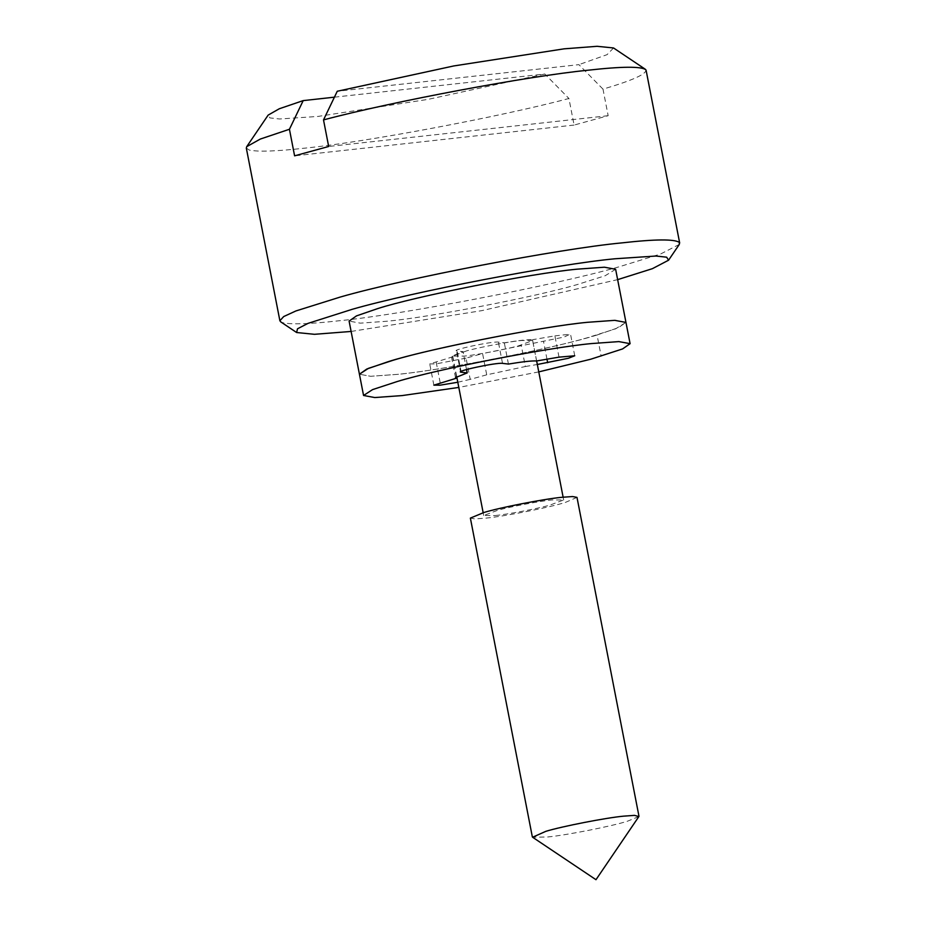 <?xml version="1.0" encoding="UTF-8"?>
<svg xmlns="http://www.w3.org/2000/svg" width="926" height="926" viewBox="0 0 926 926"><rect width="100%" height="100%" fill="white"/><g stroke="black" fill="none" stroke-linecap="round" stroke-linejoin="round"><path stroke-width="0.69" stroke-dasharray="4.63 3.47" d="M597.05 334.992C559.466 347.146 444.596 369.995 398.053 374.324L370.655 376.292L359.427 374.22L370.655 376.292L398.053 374.324C440.545 370.354 545.125 350.144 587.362 337.759L615.535 328.857L625.964 322.422L618.441 327.677L597.05 334.992L601.182 356.244M538.77 371.893L458.81 387.427M461.229 372.217L457.097 350.966L456.437 350.676L460.569 371.939M466.53 369.543L463.058 351.672L457.097 350.966C449.156 350.341 492.539 341.034 498.385 342.111L504.311 342.817C518.525 340.455 527.901 339.425 532.45 339.715L536.582 360.966M508.432 364.068L504.311 342.817M559.015 357.147L554.882 335.883L532.45 339.715M554.882 335.883L569.918 334.24L564.223 337.029L482.585 353.57L486.717 374.822L525.366 366.522L521.234 345.271M525.366 366.522L537.323 364.485M486.717 374.822L470.2 379.359L466.067 358.107L482.585 353.57M470.2 379.359L457.803 382.253M466.067 358.107L435.915 363.918L429.733 363.906L452.548 356.88L451.379 356.348L463.058 351.672M456.402 376.685L452.548 356.88M638.859 816.57L627.4 821.235C612.364 826.096 566.423 835.229 547.798 836.965L532.589 837.231M576.991 497.378L565.427 502.401C550.391 507.263 504.45 516.407 485.826 518.132L474.864 518.93L470.373 518.097M351.116 331.45L481.659 310.673L617.642 279.64M679.29 244.429L660.551 254.025L619.309 266.746C554.778 285.382 400.68 315.002 337.816 320.894C310.048 324.019 291.725 324.644 282.835 322.757L280.763 321.889M495.294 515.539C507.205 514.405 535.795 509.022 549.523 505.26L563.668 499.959L552.07 499.936C540.159 501.07 511.569 506.453 497.841 510.214L483.708 515.504L495.294 515.539M466.854 350.804L452.721 356.093L464.308 356.116C476.219 354.982 504.809 349.6 518.537 345.838L532.67 340.548L521.083 340.525C509.173 341.659 480.582 347.042 466.854 350.804M615.628 269.281L605.21 275.716L577.037 284.629C534.8 297.003 430.22 317.213 387.728 321.183L360.33 323.162L349.102 321.09M246.316 148.056L249.268 150.058C257.972 151.957 276.307 151.332 304.249 148.206C363.987 142.407 500.723 116.734 568.923 98.492L574.097 125.068L608.162 115.704L603 89.139C632.771 80.354 647.043 73.883 645.816 69.728M574.097 125.068L294.595 155.834M334.413 97.172L544.835 74.011L568.923 98.492M608.162 115.704L328.672 146.482M603 89.139L578.912 64.646L337.261 91.257M544.835 74.011L428.298 99.325L318.012 116.433L279.64 118.991L269.86 117.891L268.146 115.102M613.533 47.967L607.074 54.657L578.912 64.646M502.517 363.362L498.385 342.111M546.977 359.195L543.539 341.462M440.174 382.67L436.042 361.418M574.733 355.769L570.601 334.517M433.866 385.158L429.733 363.906M455.511 377.611L451.379 356.348M483.708 515.504L483.164 512.703M456.692 376.523L452.721 356.093M563.668 499.959L563.124 497.169M536.64 360.955L532.67 340.548"/><path stroke-width="1.39" d="M458.81 387.427L402.185 395.576L374.787 397.555L363.559 395.483L372.53 389.626L397.381 381.477C437.338 369.231 547.116 347.69 591.471 343.569L618.869 341.601L630.097 343.673L622.573 348.928L590.672 359.242L538.77 371.893M630.097 343.673L615.628 269.281L604.412 267.209L577.014 269.177C530.216 273.54 414.836 296.517 377.507 308.659L356.475 315.893L349.102 321.09L359.427 374.22L368.398 368.363L393.249 360.226C433.206 347.968 542.995 326.438 587.339 322.317L614.737 320.338L625.964 322.422L614.737 320.338L587.339 322.317C540.541 326.67 425.173 349.658 387.832 361.8L366.8 369.034L359.427 374.22L363.559 395.483M537.323 364.485L568.356 358.281L574.733 355.769L559.015 357.147L536.582 360.966C532.033 360.677 522.646 361.707 508.432 364.068L502.517 363.362C496.672 362.286 453.289 371.592 461.229 372.217L460.569 371.939M457.803 382.253L440.047 385.181L433.866 385.158L456.68 378.132L456.402 376.685M456.68 378.132L455.511 377.611L467.19 372.923L466.53 369.543M461.079 371.43L461.229 372.217L467.19 372.923M532.589 837.231L545.877 831.317C561.862 826.42 605.778 817.808 623.511 816.165L634.472 815.366L638.859 816.57L595.985 879.7L532.589 837.231M532.346 836.919L470.373 518.097L483.904 512.495C499.89 507.598 543.805 498.987 561.538 497.331L572.5 496.544L576.991 497.378L638.963 816.2M296.621 332.515L280.763 321.889L279.884 320.755L283.692 316.565L295.903 310.951L340.259 297.049C404.801 278.413 558.887 248.793 621.751 242.901C655.122 239.139 674.336 238.977 679.383 242.415L679.29 244.429L668.572 260.206L666.651 257.185L655.967 256.027L614.864 258.782C556.19 264.28 412.383 291.933 352.146 309.33L308.057 323.359L297.512 328.788L296.621 332.515L314.481 334.309L351.116 331.45M617.642 279.64L652.379 268.679L668.572 260.206M679.684 243.04L646.117 70.341L645.237 69.207L613.533 47.967L597.108 46.3L564.084 48.835L453.809 65.943L337.261 91.257L323.51 119.905L328.672 146.482L294.595 155.834L289.433 129.27L260.322 139.05L246.71 146.667L246.316 148.056L279.884 320.755M645.816 69.728C641 66.278 621.786 66.441 588.184 70.202C528.445 75.99 391.71 101.675 323.51 119.905M334.413 97.172L303.196 100.61L289.433 129.27M246.71 146.667L268.146 115.102L279.316 108.747L303.196 100.61M547.671 362.714L546.977 359.195M483.164 512.703L456.692 376.523M563.124 497.169L536.64 360.955"/></g></svg>
